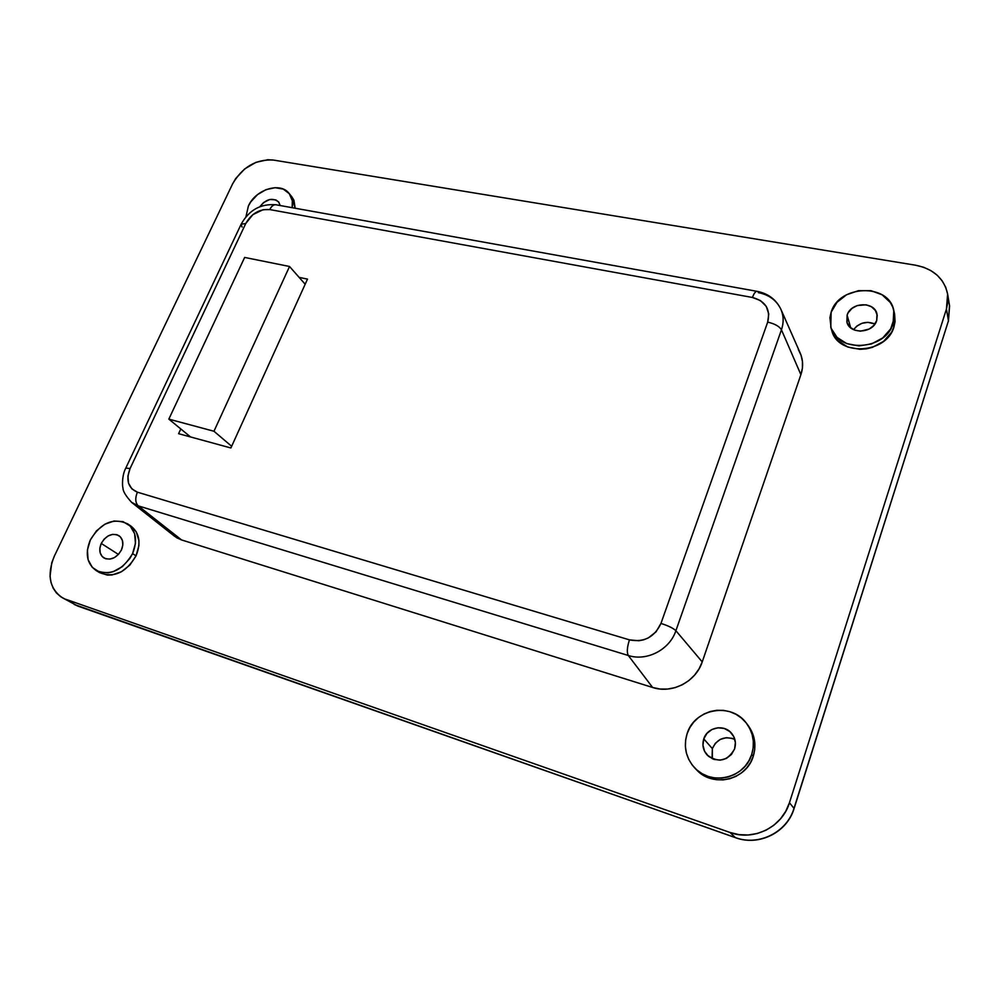 <?xml version="1.0" encoding="UTF-8"?>
<svg xmlns="http://www.w3.org/2000/svg" width="1000" height="1000" viewBox="0 0 1000 1000"><rect width="100%" height="100%" fill="white"/><g stroke="black" fill="none" stroke-linecap="round" stroke-linejoin="round"><path stroke-width="1.5" d="M847.1 315.138L850.7 327.825L847.1 315.138L848.238 312.663L852.013 308.387L857.262 305.538L866.188 304.812L871.525 306.812L875.4 310.5L877.225 315.312L876.7 320.538C873.112 333.562 849.675 334.663 846.888 322.062L847.1 315.138C850.75 302.05 874.488 301.075 876.988 314.05L876.7 320.538L873.9 325.35L869.25 329.012L860.425 331.2L854.65 330.112L849.975 327.175L847.138 322.825L847.1 315.138M732.412 738.4L726.275 737.688L720.312 739.375L715.425 743.2L712.35 748.587L703.775 738.913C707.25 727.087 724.463 723.787 731.85 733.625C735.35 738.213 736.263 743.312 734.6 748.913L731.438 754.475L726.388 758.425L720.238 760.15L713.925 759.388L708.425 756.263L704.575 751.275L702.95 745.175L703.775 738.913L706.925 733.413L711.912 729.5L718 727.763L724.275 728.475L729.788 731.525L733.688 736.475L735.387 742.588L734.6 748.913C727.575 761.25 718.413 763.275 707.1 754.975C703.088 750.238 701.988 744.875 703.775 738.913L712.35 748.587L712.362 758.787M101.25 543.438L118.425 554.425L101.25 543.438L104.162 539.113L108.162 535.925L112.638 534.375L116.925 534.7L120.363 536.85L122.425 540.5L122.8 545.112L121.425 549.987C116.55 558.088 110.7 560.737 103.85 557.925C99.55 554.625 98.688 549.8 101.25 543.438C106.2 535.288 112.088 532.7 118.95 535.662C123.1 538.95 123.925 543.725 121.425 549.987L118.488 554.362L114.45 557.575L109.938 559.113L105.65 558.763L102.225 556.575L100.188 552.888L99.85 548.275L101.25 543.438M832.175 331.688L838.05 340.8L847.75 347.013L859.837 349.325L866.188 348.875L872.438 347.35L883.6 341.362L891.562 332.275L893.925 327.013L893.112 323.525C885.688 350.75 836.925 353.212 830.788 327.238L831.137 312.225C838.838 284.775 888.9 282.875 893.787 310.475L893.112 323.525L893.925 327.013L894.6 314.012L893.825 310.6M696.45 769.712L703.838 775.487L709.912 778.225L716.413 779.712L723.125 779.9L729.75 778.75L736.038 776.325L741.75 772.7L746.637 768.037L750.512 762.513L753.238 756.35C756.55 745.088 754.837 734.775 748.075 725.4L746.55 723.4C753.337 732.812 755.062 743.162 751.712 754.463L753.238 756.35L754.688 749.788L754.825 743.088L753.637 736.525L748.037 725.35M694.912 768.138L696.562 769.825C712.725 787.925 746.425 780.125 753.238 756.35L751.712 754.463C744.875 778.337 711.025 786.188 694.812 768.025C685.812 757.95 683.263 746.45 687.163 733.525C694.6 708.462 731.4 701.9 746.55 723.4M127.55 523.8C113.188 517.425 100.787 522.788 90.35 539.913L96.45 530.887L104.775 524.25L114.1 521L123.038 521.638L130.25 526.075L134.625 533.7L135.463 543.375L132.587 553.612C122.475 570.525 110.275 576.125 95.95 570.413C86.762 563.488 84.9 553.325 90.35 539.913L87.413 550L88.075 559.637L92.287 567.388L99.438 572.025L108.45 572.8L113.225 571.675L122.4 566.587L129.875 558.438L132.587 553.612L136.037 555.85C125.988 572.712 113.812 578.3 99.525 572.587L107.338 575.087L111.988 574.975L121.45 571.763L129.913 565.037L136.037 555.85C141.175 542.888 139.5 532.987 130.988 526.125L127.55 523.8C136.075 530.675 137.75 540.6 132.587 553.612L136.037 555.85L138.9 545.65L138.938 540.662L136.275 531.862L130.938 526.1M291.762 196.688L293.913 200.238L295.188 208.225L291.775 196.713L289.113 193.45C292.137 197.275 293.15 202.025 292.15 207.688L292.312 200.763L289.3 193.688L283.25 189.1L275.087 187.688L266.075 189.613L257.55 194.587L250.775 201.863L248.375 206.038C255.538 189.438 280.4 181.625 289.1 193.425M734.837 739.4C724.587 735.675 717.1 738.737 712.35 748.587L712.062 757.8M874.963 323.988L867.887 322.325L862.038 323.275L856.888 326.05L853.562 329.65C859.3 322.625 866.425 320.737 874.963 323.988M62.35 597.737L78.012 606.15L60.725 596.737L56.45 592.987L53.175 588.188L51.025 582.537L50.05 576.263L51.75 562.8L54.35 556.125L232.55 183.988L235.738 178.512L244.688 168.938L255.925 162.35L267.787 159.725L273.412 160.062L915.65 265.225L923.637 267.262L930.9 270.625L937.163 275.188L942.175 280.812L945.725 287.25L947.675 294.288L947.925 301.637L946.45 309L789.45 802.75L785.763 811.263L780.475 818.888L773.775 825.3L765.938 830.238L757.275 833.512L748.15 834.987L738.913 834.625L729.95 832.45L65.838 599.3L729.95 832.45L735.35 837.588L78.012 606.15L62.237 597.675C49.4 588.5 46.762 574.65 54.35 556.125L232.55 183.988C242.4 167.013 256.012 159.037 273.412 160.062L915.65 265.225C933.462 268.837 944.112 278.425 947.625 293.988L946.45 309L948.438 320.838L793.988 808.363L789.45 802.75L946.45 309L948.438 320.838L949.587 305.975L948.413 321.35M830.812 327.312L831.838 330.675C837.962 356.562 886.538 354.15 893.925 327.013L895.075 321.55L894.575 313.888M172.625 534.5L176.725 537.762L181.562 539.938L652.638 687.487L660 689.013L667.613 689.05L675.163 687.613L682.35 684.737L688.9 680.537L694.538 675.175L699.038 668.875L702.225 661.9L800.9 374.675L802.412 368.137L802.463 361.587L801.075 355.288L798.312 349.487M789.45 802.75C782.312 827.113 753.512 841.363 729.95 832.45L735.35 837.588C758.612 846.4 786.975 832.387 793.988 808.363L789.45 802.75M245.938 216.812L248.375 206.038L245.938 216.812M259.9 206.663L263.575 202.512L269.837 199.475L275.887 199.9L278.762 202.113L280.188 205.525L278.587 201.9C272.45 197.338 266.212 198.925 259.9 206.663M687.163 733.525L685.638 739.963L685.387 746.575L686.413 753.112L688.713 759.325L692.175 764.963L696.7 769.825L702.113 773.713L708.2 776.45L714.737 777.95L721.475 778.125L728.125 776.963L734.45 774.525L740.175 770.888L745.088 766.2L748.988 760.65L751.712 754.463L753.175 747.875L753.325 741.15L752.138 734.562L749.688 728.363L746.075 722.775L741.438 718.037L735.975 714.3L729.887 711.712L723.413 710.362L716.8 710.3L710.288 711.5L704.125 713.938L698.55 717.513L693.737 722.087L689.9 727.487L687.163 733.525M831.137 312.225L829.912 317.613L831.125 328.263L837.025 337.388L846.762 343.612L858.875 345.925L871.538 343.938L882.738 337.912L890.738 328.8L894.262 318.038L894.175 312.55L892.825 307.288L890.288 302.462L882.113 294.788L870.938 290.663L858.462 290.663L846.562 294.762L836.975 302.325L831.137 312.225M800.9 374.675C803.375 367.188 803.15 360 800.238 353.137L780.938 309.4C783.688 315.875 783.863 322.675 781.45 329.8L800.9 374.675L781.45 329.8L675.9 630.712C669.688 649.725 646.725 661.6 628.288 655.487L138.238 505.863L131.738 502.475L174.65 536.325L181.562 539.938L138.238 505.863L181.562 539.938L652.638 687.487L628.288 655.487L652.638 687.487C671.95 694.05 695.888 681.775 702.225 661.9L675.9 630.712L702.225 661.9L800.9 374.675M758.312 292.613C769.112 294.8 776.663 300.387 780.938 309.4C776.162 299.538 768.188 293.512 757 291.325L756.95 291.325C755.462 291.388 753.962 293.438 752.45 297.475L760.475 300.587L766.213 306.35L768.75 313.913L767.688 322.125L660.95 623.438L656.012 631.85L648.275 637.938L643.713 639.788L638.938 640.75L629.462 639.875L137.387 492.175L131.85 488.862L128.537 483.2L127.925 476.05L130.087 468.5L245.738 223.538L252.862 214.638L262.987 209.737L269.762 209.575L752.45 297.475C765.612 301.15 770.7 309.375 767.688 322.125C774.75 323.75 779.338 326.312 781.45 329.8C783.875 322.6 783.688 315.738 780.863 309.212M230.888 447.975L307.5 279.1L299.15 277.387L307.5 279.1L230.888 447.975L178.6 433.688L230.888 447.975M180.812 428.95L178.6 433.688L180.812 428.95M242.075 227.075L241.137 224.213L245.738 223.538C251.525 213.463 259.525 208.812 269.762 209.575L752.45 297.475C753.988 293.375 755.512 291.325 757 291.325L275.9 204.762C273.512 204.562 271.475 206.175 269.762 209.575C271.438 206.213 273.463 204.613 275.812 204.75L276.087 204.8M675.9 630.712L781.45 329.8C779.338 326.312 774.75 323.75 767.688 322.125L660.95 623.438C668.263 625.75 673.238 628.175 675.9 630.712C673.238 628.175 668.263 625.75 660.95 623.438C654.5 637.188 644 642.663 629.462 639.875C627.087 647.2 626.7 652.412 628.288 655.487C646.725 661.6 669.688 649.725 675.9 630.712M131.463 502.262L138.238 505.863C135.275 502.775 134.987 498.212 137.387 492.175C134.987 498.212 135.275 502.775 138.238 505.863L628.288 655.487C626.7 652.412 627.087 647.2 629.462 639.875L137.387 492.175C128.1 488.05 125.662 480.163 130.087 468.5L125.775 468.113L130.087 468.5L245.738 223.538L241.137 224.225C249 210.075 260.587 203.575 275.9 204.762M949.488 305.413L948.388 321.425M78.362 606.3L74.162 604.375M794.062 808.6L948.438 320.838L793.988 808.363C786.975 832.387 758.612 846.4 735.35 837.588L78.65 606.375M794.062 808.587C787.075 832.525 758.838 846.5 735.5 837.675L735.662 837.688M244.65 257.438L168.837 419.125L190.562 436.962L168.837 419.125L213.962 431.25L231.663 446.287L213.962 431.25L289.538 266.488L305.175 284.237L289.538 266.488L244.65 257.438L168.837 419.125L213.962 431.25L289.538 266.488L244.65 257.438M947.625 294.012L949.587 305.975M99.525 572.587L95.95 570.413M131.775 502.5C125.775 495.988 122.837 491.1 122.975 487.863C122.425 487.512 121.587 475.925 125.775 468.125L241.137 224.225M735.487 837.675L74.438 604.525"/></g></svg>
